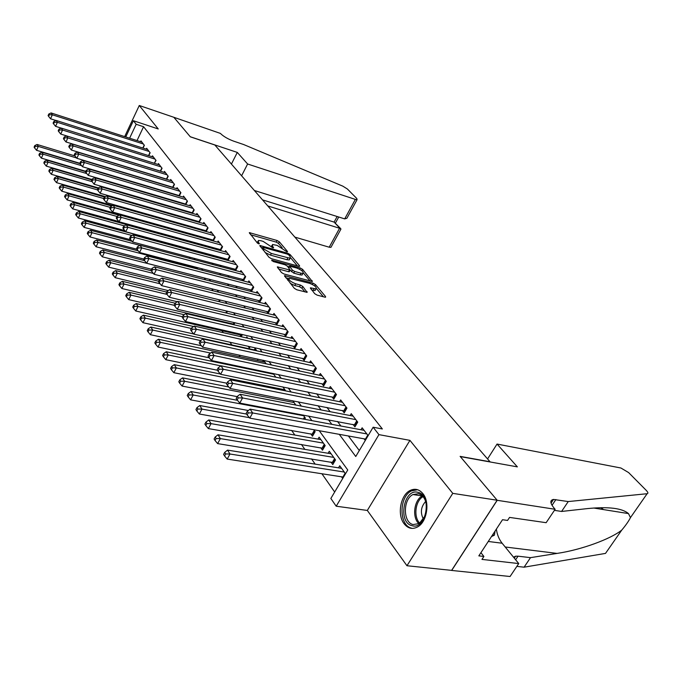 <?xml version="1.0" encoding="UTF-8"?>
<svg xmlns="http://www.w3.org/2000/svg" width="682" height="682" viewBox="0 0 682 682"><rect width="100%" height="100%" fill="white"/><g stroke="black" fill="none" stroke-linecap="round" stroke-linejoin="round"><path stroke-width="1.02" d="M287.045 251.888L287.54 251.539L279.356 241.846L277.114 240.516L249.297 232.622L257.276 242.937L258.887 243.892L259.424 243.551L258.384 242.272L258.367 240.473L260.848 240.712L263.133 241.368L273.081 247.924L273.601 247.575L272.544 246.304L272.502 244.497L277.148 245.375L287.045 251.888M422.891 493.632C419.132 489.182 414.818 488.167 409.959 490.563C400.47 495.192 396.984 514.884 404.111 523.767C408.015 528.618 412.576 529.633 417.785 526.819C427.077 521.756 430.086 502.046 422.891 493.632M314.683 293.678L317.096 295.11L324.888 297.164L325.57 297.216L325.553 296.534L315.468 284.59L313.098 283.183L284.496 275.613L294.334 288.315L296.772 289.773L307.122 292.365L302.834 286.5L300.421 285.067L295.681 283.806C290.438 281.683 288.29 279.816 289.253 278.222L309.585 283.32C314.769 285.434 316.891 287.284 315.971 288.87L310.361 287.838L314.683 293.678M497.144 500.23L451.62 570.374L406.958 565.736L452.771 493.359L497.144 500.23L460.12 456.377L490.017 461.765L214.856 145.002L190.329 136.826L173.833 117.287L139.273 105.497L158.241 128.958L133.382 120.714L136.17 124.277L143.578 126.724L382.355 428.961L373.139 427.222L378.936 434.63L336.2 506.214L330.847 498.465L347.752 469.983L319.21 430.674M452.771 493.359L409.933 440.359L378.936 434.63M298.844 266.287L299.56 266.347L299.543 265.741L290.148 254.616L287.872 253.269L259.808 245.469L268.964 257.25L271.308 258.649L298.844 266.287M302.578 269.339L312.33 281.504L283.806 273.925L281.419 272.502L277.327 266.867L290.165 270.098L287.446 266.21L285.11 264.812L273.337 261.573L271.692 260.166L300.259 267.966L302.578 269.339L301.845 270.703M139.273 105.497L124.67 136.605M411.655 489.812L413.36 490.077M341.486 476.744L342.722 478.466M330.958 462.029L332.782 464.578L335.518 459.915L329.278 451.262L328.11 453.274M320.728 447.724L322.492 450.197L325.178 445.585L319.116 437.171L317.991 439.106M310.762 433.803L312.492 436.216L315.127 431.638L313.711 429.677M257.216 358.971L257.745 359.695L258.043 359.141M248.086 346.209L249.407 348.05L250.158 346.669M239.885 334.734L241.283 336.695L242.442 334.53M231.982 323.694L232.519 324.444M168.829 235.418L169.494 236.356M162.401 226.433L162.734 226.901M143.032 148.113L144.371 145.3L140.961 140.884L140.56 141.72M148.761 155.667L150.142 152.794L146.664 148.275L146.255 149.136M155.846 160.193L154.362 163.288L156.033 160.44L152.487 155.828L152.06 156.715M160.585 171.276L162.06 168.249L158.429 163.544L157.994 164.447M166.689 179.332L168.207 176.229L164.498 171.421L164.047 172.341M172.921 187.559L174.49 184.37L170.705 179.46L170.236 180.415M179.289 195.973L180.9 192.699L177.039 187.686L176.561 188.658M185.794 204.566L187.465 201.207L183.509 196.084L183.015 197.081M192.443 213.364L194.174 209.911L190.133 204.668L189.622 205.691M199.246 222.358L201.028 218.811L196.893 213.449L196.365 214.498M206.194 231.556L208.044 227.907L203.816 222.426L203.27 223.508M213.304 240.968L215.222 237.217L210.891 231.607L210.329 232.724M220.576 250.609L222.571 246.748L218.138 241.002L217.549 242.153M228.027 260.473L230.09 256.5L225.554 250.626L224.941 251.803M235.648 270.584L237.788 266.492L233.142 260.473L232.511 261.683M243.448 280.941L245.673 276.722L240.917 270.558L240.26 271.803M250.038 289.654L251.462 291.512L253.747 287.199L248.879 280.882L248.197 282.169M258.239 300.387L259.697 302.297L262.024 297.94L257.037 291.47L256.33 292.8M266.653 311.393L268.145 313.345L270.515 308.955L265.4 302.314L264.659 303.686M275.272 322.671L276.807 324.675L279.219 320.25L273.968 313.439L273.201 314.854M284.121 334.248L285.69 336.303L288.145 331.827L282.766 324.845L281.964 326.303M293.2 346.124L294.812 348.229L297.309 343.711L291.785 336.55L290.95 338.059M302.51 358.306L304.163 360.471L306.712 355.919L301.043 348.553L300.174 350.122M312.075 370.82L313.771 373.045L316.371 368.442L310.549 360.889L309.637 362.509M321.895 383.668L323.643 385.952L326.294 381.315L320.31 373.548L319.355 375.228M331.989 396.873L333.788 399.226L336.482 394.537L330.335 386.558L329.338 388.297M342.364 410.445L344.214 412.857L346.959 408.126L340.642 399.925L339.602 401.732M353.029 424.4L354.93 426.881L357.735 422.107L351.239 413.676L350.147 415.543M143.578 126.724L137.022 140.577M164.567 191.224L164.916 191.685M170.977 199.758L171.412 200.338M177.533 208.479L178.053 209.178M184.225 217.405L184.856 218.231M191.079 226.526L191.812 227.49M198.095 235.861L198.931 236.969M205.273 245.418L206.22 246.679M212.622 255.204L213.679 256.611M220.15 265.221L221.326 266.798M227.856 275.485L229.161 277.224M235.759 286.005L237.2 287.923M243.849 296.781L245.426 298.887M252.152 307.838L253.875 310.131M260.66 319.167L262.544 321.674M269.399 330.796L271.436 333.515M278.358 342.731L280.566 345.672M287.565 354.981L289.944 358.161M297.011 367.564L299.586 370.982M306.721 380.488L309.483 384.171M316.695 393.778L319.67 397.734M326.951 407.435L330.139 411.672M337.505 421.476L340.915 426.028M348.357 435.934L359.312 450.512M177.823 195.18L178.173 195.64M184.328 203.688L184.771 204.268M190.977 212.392L191.514 213.091M197.78 221.292L198.411 222.119M204.736 230.388L205.47 231.351M211.846 239.697L212.69 240.797M219.135 249.22L220.09 250.473M226.586 258.972L227.66 260.379M234.216 268.955L235.409 270.524M242.033 279.185L243.355 280.916M364.009 438.756L365.296 440.444M360.991 429.754L362.133 427.81L368.152 435.619M145.837 221.829L146.161 222.298M152.137 230.84L152.794 231.778M214.122 319.534L214.651 320.284M221.88 330.634L223.312 332.671M229.945 342.168L231.889 344.947M238.922 355.015L240.192 356.822M248.154 368.22L248.708 369.013M291.606 430.402L294.854 435.048M301.418 444.434L304.871 449.378M311.503 458.867L315.169 464.118M321.878 473.709L334.674 492.02M135.684 182.972L135.437 182.537M146.639 200.056L146.877 199.562M152.265 208.897L152.555 208.317M158.002 217.95L158.343 217.268M163.851 227.217L164.243 226.433M167.576 228.248L167.917 227.566L168.625 228.538M169.929 236.475L170.253 235.81M173.748 237.524L174.081 236.859M175.675 238.316L174.763 237.046M182.895 248.325L181.872 246.901M190.295 258.58L189.153 257.003M197.882 269.1L196.612 267.344M205.521 279.85L204.268 277.949M212.375 290.634L212.81 289.799L212.111 288.827M219.374 301.708L220.158 299.986M226.518 313.072L227.498 311.214M233.815 324.751L234.889 322.714M246.287 337.888L246.807 336.925L247.737 338.221M254.224 349.883L255.051 348.366L256.85 350.846M262.647 361.656L263.388 360.301M266.219 363.838L263.712 360.369M271.283 373.736L271.615 373.139M275.843 377.189L273.158 373.455M285.758 390.922L282.868 386.916M295.724 405.023L292.851 400.76M304.649 419.285L305.34 418.075L303.132 415.006M338.502 467.843L339.738 465.763L345.51 473.768M409.933 440.359L367.317 510.443L406.958 565.736M367.317 510.443L336.2 506.214M339.235 434.289L355.757 456.505L373.139 427.222M156.869 188.931L157.218 189.391M163.22 197.473L163.654 198.053M169.716 206.211L170.236 206.91M176.357 215.145L176.97 215.972M183.151 224.284L183.867 225.248M190.099 233.636L190.926 234.744M197.217 243.21L198.155 244.471M204.506 253.013L205.555 254.429M211.966 263.056L213.134 264.625M219.613 273.337L220.908 275.085M227.447 283.882L228.879 285.801M235.478 294.684L237.046 296.789M243.713 305.766L245.426 308.068M252.161 317.13L254.028 319.636M260.822 328.792L262.851 331.512M269.722 340.761L271.913 343.702M278.853 353.046L281.223 356.234M288.239 365.671L290.788 369.098M297.881 378.638L300.626 382.329M307.787 391.971L310.736 395.935M317.974 405.679L321.137 409.933M328.451 419.78L331.844 424.34M136.17 124.277L129.614 138.199M125.752 136.954L133.382 120.714M311.921 420.641L308.588 416.037M301.376 406.114L298.264 401.817M291.137 392.005L288.23 388.007M281.18 378.297L278.478 374.571M271.504 364.972L268.998 361.511M262.093 352.006L259.765 348.8M252.937 339.397L250.788 336.431M244.028 327.13L242.042 324.385M235.358 315.178L233.525 312.654M226.91 303.541L225.222 301.231M218.675 292.211L217.14 290.089M210.653 281.163L209.255 279.228M202.835 270.387L201.557 268.64M195.205 259.885L194.055 258.299M187.763 249.638L186.732 248.214M180.508 239.638L179.588 238.376M173.416 229.877L172.606 228.76M166.493 220.346L165.794 219.374M159.741 211.036L159.136 210.201M153.135 201.94L152.623 201.241M146.681 193.057L146.263 192.477M140.381 184.37L140.04 183.91M272.007 245.426L271.129 246.543M257.873 241.428L256.978 242.57M282.152 247.771L278.503 243.44L276.27 242.119L250.558 234.719M262.451 247.958L261.053 247.566M297.395 265.878L290.651 257.873M288.921 255.051L287.327 254.105L262.809 247.276L263.925 249.049L271.342 253.457L290.123 258.29L290.063 256.406L288.921 255.051M265.068 252.485L270.464 255.111L271.342 253.457M289.756 258.955L289.245 259.919L286.909 259.706L270.464 255.111M303.413 273.03L310.165 281.052M278.546 268.981L288.529 271.7L289.441 271.436M287.565 266.355L289.245 266.815M301.035 273.209L302.944 273.38C303.805 271.854 301.717 270.063 296.679 268.009L289.586 266.185L292.305 270.063L294.658 271.462L301.035 273.209L300.14 274.863L302.049 275.034L302.51 274.181M300.14 274.863L293.763 273.124L290.123 270.174M315.544 289.637L315.05 290.541L311.589 289.961M288.75 279.151L287.804 280.328M290.319 283.397L294.76 285.502L295.681 283.806M304.99 291.93L301.904 288.196L299.5 286.764L294.76 285.502M288.75 278.563L285.698 277.745M323.404 296.772L316.465 288.529M74.952 155.939L37.075 144.473L38.277 146.391L36.538 150.304L79.845 163.279L80.391 164.166L81.167 162.487L80.595 161.643L79.828 163.313M35.268 146.349L34.791 145.573L34.1 147.142L34.577 147.909L35.268 146.349L38.277 146.391L76.597 157.968M34.791 145.573L37.075 144.473M36.538 150.304L34.577 147.909M143.373 144.004L52.335 114.798L51.09 112.948L141.95 142.163M55.967 120.501L50.562 118.779L52.335 114.798L49.3 114.755L48.806 114.013L48.098 115.599L48.593 116.349L49.3 114.755M48.593 116.349L50.562 118.779M51.09 112.948L48.806 114.013M411.979 525.677C397.64 522.557 403.71 488.193 417.836 492.319C432.507 494.859 426.31 530.443 411.979 525.677M426.472 505.209C425.5 498.857 422.849 495.013 418.518 493.691L412.934 494.552C402.84 499.343 402.892 522.506 413.104 524.56L419.225 523.563L425.167 515.831M425.662 501.449C420.862 506.803 420.129 512.736 423.471 519.249M491.475 536.572L494.399 535.174L495.098 531.039M492.549 534.927L494.399 535.174M417.614 489.727L411.425 490.904C398.893 496.786 398.859 525.532 411.544 528.158M294.863 237.106L329.201 247.208L339.679 228.061L334.112 222.093L337.155 216.518M267.77 205.921L340.71 228.615L334.112 222.093L262.519 199.869M173.808 117.253L190.244 136.724L237.302 152.418L247.617 163.995L355.365 199.408L357.078 199.664L356.754 198.445L347.394 189.008L342.816 186.152L243.679 144.55L233.508 141.097C227.797 138.958 223.423 136.391 220.371 133.399L173.799 117.278M237.302 152.418L231.42 164.072M247.617 163.995L241.599 175.794M254.352 190.483L344.7 218.888L355.365 199.408M331.205 246.867L330.932 247.361L329.201 247.208M347.888 216.424L346.882 218.257L344.7 218.888M340.454 229.996L340.71 228.615M497.042 444.059L620.918 468.005L628.616 472.583L646.255 490.375C648.088 492.327 648.377 493.444 647.116 493.717L568.242 501.56L553.503 499.437C549.726 500.179 550.016 503.18 554.372 508.431L555.131 509.284L497.212 500.307L460.307 456.59L517.365 466.872L497.042 444.059L487.562 458.943M621.762 530.084L605.505 553.4L524.091 567.185L530.502 557.654L557.075 553.409C581.627 549.786 610.774 538.951 621.762 530.084C625.829 525.242 628.727 521.082 630.466 517.604L628.48 513.589C622.172 508.184 608.54 506.513 587.603 508.576L561.584 511.449L554.415 510.349M561.584 511.449L568.242 501.56M524.091 567.185L516.854 566.375M513.512 557.168L515.626 556.188L518.039 556.18L530.502 557.654M497.212 500.307L451.689 570.45L510.068 576.503L518.738 563.571L481.961 559.402L483.896 556.461L480.921 552.684M555.131 509.284L546.137 522.693L509.548 517.408L507.561 520.434L502.515 519.718L478.832 555.873L483.896 556.461M518.738 563.571L502.123 543.222C499.062 539.385 497.144 534.679 496.368 529.096M80.05 163.646L41.909 152.222L43.137 154.183L41.372 158.13L85.83 171.31M40.093 154.141L39.607 153.356L38.908 154.933L39.394 155.718L40.093 154.141L43.137 154.183L81.627 165.683M39.607 153.356L41.909 152.222M41.372 158.13L39.394 155.718M85.668 171.642L46.845 160.142L48.098 162.154L46.308 166.127L91.959 179.502M45.021 162.103L44.526 161.302L43.81 162.887L44.313 163.697L45.021 162.103L48.098 162.154L86.759 173.569M44.526 161.302L46.845 160.142M46.308 166.127L44.313 163.697M91.772 179.912L51.892 168.241L53.17 170.287L51.355 174.294L98.37 187.908M50.059 170.244L49.556 169.417L48.831 171.02L49.334 171.847L50.059 170.244L53.17 170.287L92.002 181.625L92.786 179.895L92.189 179.008L91.397 180.713L94.116 184.225L192.674 212.903M49.556 169.417L51.892 168.241M51.355 174.294L49.334 171.847M98.029 188.36L57.049 176.51L58.354 178.607L56.512 182.648L105.412 196.629M55.208 178.556L54.688 177.721L53.955 179.332L54.475 180.176L55.208 178.556L58.354 178.607L97.5 189.894M54.688 177.721L57.049 176.51M56.512 182.648L54.475 180.176M149.119 151.472L57.39 122.325L56.12 120.424L147.67 149.588M61.192 128.105L55.592 126.34L57.39 122.325L54.321 122.274L53.818 121.515L53.102 123.127L53.605 123.885L54.321 122.274M53.605 123.885L55.592 126.34M56.12 120.424L53.818 121.515M154.993 159.094L62.556 130.015L61.252 128.08L153.518 157.167M154.362 163.288L60.732 134.064L62.556 130.015L59.453 129.964L58.933 129.188L58.209 130.808L58.729 131.592L59.453 129.964M58.729 131.592L60.732 134.064M61.252 128.08L58.933 129.188M160.995 166.868L67.842 137.875L66.512 135.889L159.486 164.908M160.628 171.199L65.992 141.958L67.842 137.875L64.705 137.824L64.176 137.031L63.435 138.668L63.963 139.46L64.705 137.824M63.963 139.46L65.992 141.958M66.512 135.889L64.176 137.031M167.116 174.814L73.238 145.914L71.874 143.885L165.573 172.81M166.766 179.178L71.363 150.031L73.238 145.914L70.067 145.863L69.521 145.053L68.78 146.698L69.317 147.517L70.067 145.863M69.317 147.517L71.363 150.031M71.874 143.885L69.521 145.053M104.636 197.055L62.318 184.967L63.656 187.115L61.789 191.19L112.632 205.538M60.476 187.064L59.948 186.203L59.198 187.84L59.735 188.701L60.476 187.064L63.656 187.115L103.724 198.522M59.948 186.203L62.318 184.967M61.789 191.19L59.735 188.701M173.373 182.938L78.762 154.132L77.373 152.06L171.796 180.892M173.032 187.337L76.853 158.292L78.762 154.132L75.557 154.081L75.003 153.254L74.236 154.916L74.79 155.743L75.557 154.081M74.79 155.743L76.853 158.292M77.373 152.06L75.003 153.254M111.746 206.032L67.706 193.62L69.078 195.819L67.177 199.928L164.004 226.901M65.864 195.768L65.319 194.89L64.56 196.527L65.105 197.413L65.864 195.768L69.078 195.819L110.288 207.388M65.319 194.89L67.706 193.62M67.177 199.928L65.105 197.413M179.767 191.233L84.415 162.538L82.991 160.415L178.155 189.136M179.434 195.674L82.479 166.732L84.415 162.538L81.167 162.487M80.391 164.166L82.479 166.732M82.991 160.415L80.595 161.643M119.052 215.205L73.221 202.469L74.619 204.719L72.701 208.863L118.924 221.556M71.371 204.668L70.817 203.765L70.05 205.427L70.604 206.322L71.371 204.668L74.619 204.719L117.023 216.458M70.817 203.765L73.221 202.469M72.701 208.863L70.604 206.322M186.305 199.707L90.195 171.139L88.737 168.974L184.66 197.567M185.981 204.199L88.225 175.376L90.195 171.139L86.912 171.088L86.324 170.219L85.548 171.915L86.128 172.785L86.912 171.088M86.128 172.785L88.225 175.376M88.737 168.974L86.324 170.219M175.436 237.984L78.865 211.531L80.297 213.824L78.345 218.01L124.78 230.567M77.006 213.773L76.435 212.852L75.659 214.523L76.231 215.444L77.006 213.773L80.297 213.824L124.354 225.853M76.435 212.852L78.865 211.531M78.345 218.01L76.231 215.444M192.989 208.377L96.111 179.946L94.619 177.729L191.301 206.194M92.786 179.895L96.111 179.946L94.116 184.225M94.619 177.729L92.189 179.008M181.983 247.063L84.645 220.798L86.103 223.15L84.125 227.37L130.765 239.791M82.778 223.091L82.198 222.153L81.405 223.841L81.985 224.787L82.778 223.091L86.103 223.15L132.018 235.486M82.198 222.153L84.645 220.798M84.125 227.37L81.985 224.787M199.817 217.234L102.164 188.965L100.638 186.689L198.095 215M199.519 221.812L100.143 193.279L102.164 188.965L98.805 188.914L98.199 188.002L97.39 189.724L97.995 190.636L98.805 188.914M97.995 190.636L100.143 193.279M100.638 186.689L98.199 188.002M131.993 241.292L90.553 230.286L92.053 232.69L90.041 236.952L136.971 249.245M88.686 232.639L88.089 231.675L87.287 233.372L87.884 234.344L88.686 232.639L92.053 232.69L139.887 245.341M88.089 231.675L90.553 230.286M90.041 236.952L87.884 234.344M206.808 226.305L108.37 198.198L106.801 195.87L205.043 224.02M206.518 230.925L106.315 202.554L108.37 198.198L104.968 198.147L104.346 197.209L103.528 198.948L104.141 199.886L104.968 198.147M104.141 199.886L106.315 202.554M106.801 195.87L104.346 197.209M138.233 250.874L96.605 240.004L98.148 242.468L96.094 246.765L143.808 259.058M94.738 242.408L94.125 241.419L93.306 243.142L93.92 244.13L94.738 242.408L98.148 242.468L197.269 268.256M94.125 241.419L96.605 240.004M96.094 246.765L93.92 244.13M213.952 235.58L114.721 207.66L113.118 205.273L212.153 233.235M213.679 240.243L112.632 212.051L114.721 207.66L111.277 207.601L110.646 206.646L109.811 208.402L110.441 209.357L111.277 207.601M110.441 209.357L112.632 212.051M113.118 205.273L110.646 206.646M144.618 260.686L102.811 249.953L104.389 252.476L102.3 256.816L151.498 269.262M100.936 252.425L100.305 251.411L99.478 253.141L100.101 254.156L100.936 252.425L104.389 252.476L204.319 278.026M100.305 251.411L102.811 249.953M102.3 256.816L100.101 254.156M221.266 245.068L121.234 217.345L119.597 214.907L219.425 242.673M221.002 249.782L119.111 221.778L121.234 217.345L117.747 217.294L117.091 216.313L116.247 218.087L116.903 219.067L117.747 217.294M116.903 219.067L119.111 221.778M119.597 214.907L117.091 216.313M151.285 270.771L109.163 260.149L110.782 262.74L108.668 267.122L159.418 279.722L158.48 281.589L159.238 282.74L160.185 280.856L159.418 279.714L162.035 278.068L266.884 304.24M107.287 262.681L106.648 261.641L105.804 263.397L106.443 264.437L107.287 262.681L110.782 262.74L153.348 273.422M106.648 261.641L109.163 260.149M108.668 267.122L106.443 264.437M228.76 254.778L127.909 227.285L126.23 224.779L226.867 252.331M228.513 259.544L125.752 231.761L127.909 227.285L124.38 227.225L123.706 226.219L122.845 228.01L123.519 229.016L124.38 227.225M123.519 229.016L125.752 231.761M126.23 224.779L123.706 226.219M158.659 281.24L115.684 270.601L117.338 273.26L115.181 277.676L168.215 290.592M113.8 273.201L113.135 272.135L112.283 273.9L112.939 274.965L113.8 273.201L117.338 273.26L160.1 283.789M113.135 272.135L115.684 270.601M115.181 277.676L112.939 274.965M236.424 264.727L134.755 237.464L133.024 234.898L234.489 262.22M236.194 269.535L132.555 241.982L134.755 237.464L131.174 237.404L130.492 236.381L129.614 238.188L130.296 239.22L131.174 237.404M130.296 239.22L132.555 241.982M133.024 234.898L130.492 236.381M166.732 292.084L122.359 281.325L124.056 284.044L121.865 288.503L177.277 301.717M120.475 283.985L119.793 282.894L118.924 284.675L119.597 285.767L120.475 283.985L124.056 284.044L167.005 294.402M119.793 282.894L122.359 281.325M121.865 288.503L119.597 285.767M244.275 274.914L141.771 247.916L139.998 245.273L242.298 272.34M244.062 279.773L139.537 252.476L141.771 247.916L138.148 247.856L137.449 246.799L136.553 248.623L137.252 249.68L138.148 247.856M137.252 249.68L139.537 252.476M139.998 245.273L137.449 246.799M175.052 303.192L129.205 292.314L130.944 295.101L128.719 299.603L234.071 324.265M127.321 295.042L126.63 293.925L125.735 295.724L126.434 296.841L127.321 295.042L130.944 295.101L174.268 305.331M126.63 293.925L129.205 292.314M128.719 299.603L126.434 296.841M252.323 285.349L148.974 258.631L147.159 255.929L250.294 282.715M252.127 290.259L146.698 263.235L148.974 258.631L145.3 258.572L144.584 257.481L143.672 259.322L144.396 260.413L145.3 258.572M144.396 260.413L146.698 263.235M147.159 255.929L144.584 257.481M184.2 314.717L136.238 303.592L138.02 306.457L135.752 311.001L242.025 335.314M134.345 306.388L133.629 305.238L132.734 307.062L133.442 308.204L134.345 306.388L138.02 306.457L182.529 316.721M133.629 305.238L136.238 303.592M135.752 311.001L133.442 308.204M260.567 296.048L156.366 269.629L154.499 266.85L258.487 293.345M260.388 301.009L154.047 274.275L156.366 269.629L152.649 269.569L151.898 268.452L150.978 270.311L151.719 271.427L152.649 269.569M151.719 271.427L154.047 274.275M154.499 266.85L151.898 268.452M193.645 326.533L143.442 315.161L145.275 318.102L142.973 322.688L193.756 333.984M141.549 318.034L140.824 316.857L139.904 318.69L140.637 319.875L141.549 318.034L145.275 318.102L191.318 328.468M140.824 316.857L143.442 315.161M142.973 322.688L140.637 319.875M162.035 278.068L163.953 280.924L161.591 285.613L268.861 312.024M269.015 307.011L163.953 280.924L160.185 280.856M159.238 282.74L161.591 285.613M256.517 350.395L150.85 327.036L152.734 330.062L150.381 334.692L201.395 345.748M148.957 329.994L148.207 328.784L147.269 330.634L148.02 331.844L148.957 329.994L152.734 330.062L200.602 340.574M148.207 328.784L150.85 327.036M150.381 334.692L148.02 331.844M277.685 318.247L171.745 292.518L169.775 289.594L275.494 315.416M277.548 323.328L169.341 297.258L171.745 292.518L167.925 292.45L167.141 291.282L166.186 293.175L166.962 294.351L167.925 292.45M166.962 294.351L169.341 297.258M169.775 289.594L167.141 291.282M265.008 362.168L158.454 339.244L160.381 342.338L157.994 347.019L209.221 357.811M156.562 342.27L155.786 341.034L154.84 342.901L155.607 344.146L156.562 342.27L160.381 342.338L210.576 353.063M155.786 341.034L158.454 339.244M157.994 347.019L155.607 344.146M286.568 329.781L179.75 304.436L177.729 301.427L284.326 326.874M286.457 334.913L177.303 309.219L179.75 304.436L175.879 304.368L175.069 303.158L174.098 305.076L174.899 306.286L175.879 304.368M174.899 306.286L177.303 309.219M177.729 301.427L175.069 303.158M273.721 374.248L166.263 351.776L168.249 354.964L165.811 359.678L217.43 370.249M164.371 354.887L163.578 353.617L162.606 355.501L163.399 356.78L164.371 354.887L168.249 354.964L220.857 365.884M163.578 353.617L166.263 351.776M165.811 359.678L163.399 356.78M295.69 341.614L187.976 316.678L185.896 313.584L293.388 338.63M295.604 346.797L185.487 321.512L187.976 316.678L184.046 316.61L183.219 315.374L182.23 317.309L183.057 318.545L184.046 316.61M183.057 318.545L185.487 321.512M185.896 313.584L183.219 315.374M220.371 374L174.285 364.657L176.331 367.93L173.85 372.696L226.901 383.216M172.393 367.862L171.583 366.549L170.594 368.451L171.404 369.772L172.393 367.862L176.331 367.93L284.931 389.789M171.583 366.549L174.285 364.657M173.85 372.696L171.404 369.772M305.05 353.753L196.433 329.27L194.302 326.09L302.689 350.693M304.99 359.005L193.893 334.154L196.433 329.27L192.452 329.201L191.599 327.923L190.593 329.875L191.437 331.154L192.452 329.201M191.437 331.154L193.893 334.154M194.302 326.09L191.599 327.923M228.82 386.984L182.537 377.896L184.643 381.272L182.111 386.08L237.174 396.634M180.653 381.195L179.818 379.84L178.812 381.767L179.639 383.122L180.653 381.195L184.643 381.272L294.172 402.585M179.818 379.84L182.537 377.896M182.111 386.08L179.639 383.122M314.666 366.225L205.137 342.219L202.938 338.945L312.237 363.08M314.632 371.528L202.545 347.155L205.137 342.219L201.096 342.151L200.218 340.838L199.187 342.807L200.065 344.12L201.096 342.151M200.065 344.12L202.545 347.155M202.938 338.945L200.218 340.838M237.507 400.325L191.028 391.519L193.185 394.989L190.61 399.848L248.35 410.513M189.144 394.912L188.283 393.523L187.252 395.466L188.113 396.856L189.144 394.912L193.185 394.989L303.652 415.73M188.283 393.523L191.028 391.519M190.61 399.848L188.113 396.856M324.538 379.039L214.088 355.544L211.829 352.176L322.04 375.799M324.53 384.401L211.446 360.531L214.088 355.544L209.988 355.475L209.093 354.12L208.036 356.115L208.939 357.47L209.988 355.475M208.939 357.47L211.446 360.531M211.829 352.176L209.093 354.12M246.586 414.085L199.766 405.534L201.983 409.098L199.357 414.008L313.481 434.494M197.882 409.021L196.996 407.597L195.947 409.558L196.834 410.99L197.882 409.021L201.983 409.098L249.399 417.674M196.996 407.597L199.766 405.534M199.357 414.008L196.834 410.99M320.872 439.609L208.752 419.959L211.045 423.633L208.36 428.594L323.524 448.432M206.876 423.556L205.964 422.081L204.89 424.068L205.802 425.542L206.876 423.556L211.045 423.633L323.404 443.112M205.964 422.081L208.752 419.959M208.36 428.594L205.802 425.542M331.094 453.777L218.01 434.818L220.363 438.603L217.635 443.607L333.848 462.754M216.134 438.517L215.197 437L214.105 439.003L215.043 440.521L216.134 438.517L220.363 438.603L333.686 457.375M215.197 437L218.01 434.818M217.635 443.607L215.043 440.521M334.683 392.193L223.304 369.26L220.977 365.799L332.117 388.868M334.709 397.623L220.61 374.299L223.304 369.26L219.144 369.184L218.214 367.794L217.14 369.815L218.07 371.204L219.144 369.184M218.07 371.204L220.61 374.299M220.977 365.799L218.214 367.794M345.109 405.722L232.801 383.386L230.397 379.814L342.475 402.303M345.169 411.212L230.047 388.476L232.801 383.386L228.572 383.31L227.618 381.877L226.526 383.915L227.473 385.347L228.572 383.31M227.473 385.347L230.047 388.476M230.397 379.814L227.618 381.877M355.834 419.635L242.579 397.947L240.107 394.264L353.123 416.122M355.927 425.184L239.766 403.088L242.579 397.947L238.291 397.862L237.302 396.387L236.185 398.441L237.166 399.925L238.291 397.862M237.166 399.925L239.766 403.088M240.107 394.264L237.302 396.387M341.597 468.338L227.549 450.12L229.979 454.016L227.183 459.08L343.523 477.11M225.682 453.939L224.71 452.371L223.602 454.4L224.566 455.96L225.682 453.939L229.979 454.016L344.265 472.046M224.71 452.371L227.549 450.12M227.183 459.08L224.566 455.96M366.856 433.94L252.655 412.942L250.106 409.149L364.069 430.325M366.046 439.182L249.791 418.143L252.655 412.942L248.299 412.866L247.285 411.34L246.142 413.42L247.157 414.946L248.299 412.866M247.157 414.946L249.791 418.143M250.106 409.149L247.285 411.34M271.965 247.387L272.544 246.304M257.796 243.38L258.384 242.272M249.629 233.576L250.081 232.707M276.27 242.119L277.114 240.516M278.503 243.44L279.356 241.846M260.123 246.424L260.584 245.546M287.412 254.13L287.872 253.269M289.526 255.776L290.148 254.616M299.21 266.355L299.543 265.741M262.161 248.921L262.809 247.685M263.278 250.285L263.925 249.049M286.909 259.706L287.787 258.069M311.964 281.513L312.313 280.865M277.6 267.83L278.086 266.926M288.529 271.7L289.424 270.029M271.905 260.805L272.229 260.209M299.586 269.22L300.259 267.966M288.946 268.009L289.594 266.798M291.41 271.726L292.305 270.063M293.763 273.124L294.658 271.462M310.583 288.767L311.06 287.898M313.183 290.387L314.104 288.708M299.5 286.764L300.421 285.067M301.904 288.196L302.834 286.5M306.747 292.373L307.122 291.683M284.752 276.585L285.247 275.681M312.399 284.471L313.098 283.183M314.717 285.954L315.468 284.59M325.178 297.216L325.553 296.534M144.217 145.104L142.819 148.045M418.944 523.733C411.851 517.638 414.017 499.932 422.286 495.95L412.934 494.552M423.087 496.658C415.321 500.605 413.249 517.169 419.805 523.188M552.028 505.319L555.881 499.556M518.039 556.18L515.635 559.769M630.466 517.604L647.116 493.717M557.075 553.409L505.209 546.998M488.269 541.474L502.123 543.222M602.496 509.428L600.868 507.689M146.349 199.971L146.579 199.476M151.95 208.803L152.231 208.223M149.972 152.572L148.523 155.598M161.847 167.985L160.338 171.097M167.977 175.93L166.451 179.076M157.653 217.848L157.994 217.166M174.242 184.055L172.682 187.226M163.637 226.782L163.859 226.322M180.636 192.358L179.059 195.546M187.175 200.84L185.572 204.054M193.859 209.51L192.239 212.758M200.696 218.376L199.042 221.65M207.686 227.447L206.007 230.746M214.839 236.722L213.134 240.055M204.924 279.697L205.171 279.211M222.153 246.219L220.422 249.578M211.735 290.472L212.392 289.219M229.646 255.938L227.89 259.322M218.692 301.538L219.578 299.841M237.319 265.886L235.529 269.305M225.785 312.893L226.765 311.035M226.484 313.064L227.464 311.205M245.648 276.687L244.028 279.765M245.17 276.074L243.355 279.526M233.321 324.01L234.105 322.526M233.994 324.231L234.813 322.697M253.695 287.131L252.05 290.234M253.218 286.517L251.368 289.995M241.223 335.041L241.607 334.333M241.914 335.263L242.323 334.495M261.948 297.838L260.268 300.958M261.462 297.216L259.586 300.728M270.404 308.81L268.699 311.964M269.919 308.179L268.009 311.725M279.074 320.054L277.335 323.234M278.588 319.423L276.636 323.004M287.966 331.588L286.201 334.802M287.48 330.958L285.494 334.572M297.088 343.43L295.289 346.669M296.602 342.79L294.581 346.439M306.457 355.578L304.624 358.851M305.962 354.938L303.908 358.613M294.496 404.784L295.042 403.804M295.255 404.929L295.519 404.46M316.073 368.05L314.206 371.358M315.578 367.41L313.481 371.119M303.337 419.038L304.53 416.949M304.112 419.183L305.007 417.614M325.945 380.863L324.044 384.196M325.45 380.224L323.311 383.966M312.194 434.059L314.266 430.453M312.927 434.281L314.752 431.118M322.16 447.972L324.274 444.332M322.91 448.185L324.76 444.996M332.407 462.268L334.564 458.594M333.157 462.481L335.05 459.267M336.098 394.026L334.154 397.393M335.595 393.378L333.421 397.163M346.524 407.563L344.546 410.956M346.021 406.907L343.805 410.726M357.249 421.476L355.237 424.903M356.746 420.82L354.478 424.673M342.944 476.965L345.143 473.257M367.777 435.125L365.467 439.02M409.959 490.563L411.587 490.818M262.033 248.76L262.698 247.498M289.245 259.919L290.123 258.29M289.262 271.768L290.165 270.098M302.049 275.034L302.944 273.38M288.733 267.762L289.415 266.509M315.05 290.541L315.971 288.87M419.942 523.657L419.225 523.563M357.078 199.664L346.882 218.257M335.467 222.997L338.732 217.012M340.949 229.092L330.932 247.361M628.48 513.589L593.698 508.022M515.626 556.188L514.313 558.149M551.039 503.137L553.503 499.437M603.306 509.565L601.55 507.672"/></g></svg>
